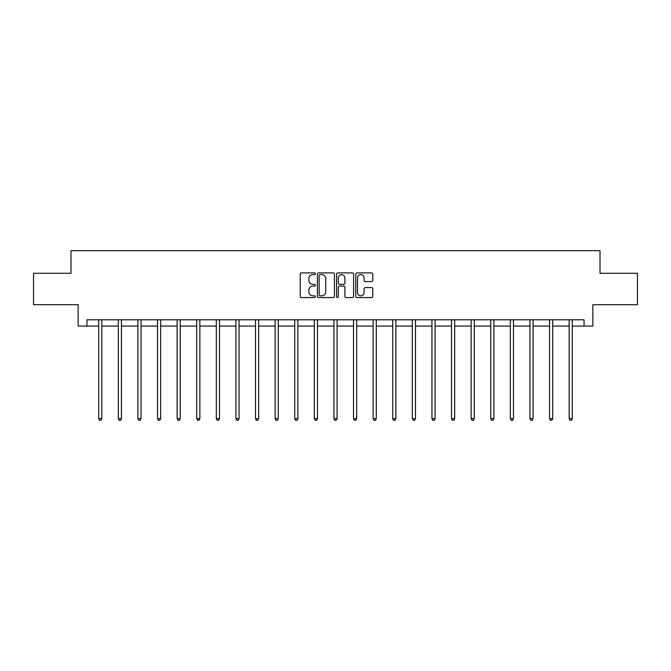 <?xml version="1.0" encoding="UTF-8"?>
<svg xmlns="http://www.w3.org/2000/svg" width="671" height="671" viewBox="0 0 671 671"><rect width="100%" height="100%" fill="white"/><g stroke="black" fill="none" stroke-linecap="round" stroke-linejoin="round"><path stroke-width="1.01" d="M315.395 273.751A0.864 0.864 0 0 0 314.531 272.887L301.43 272.887A1.233 1.233 0 0 0 300.197 274.129L300.197 296.322A1.233 1.233 0 0 0 301.43 297.563L314.531 297.563A0.864 0.864 0 0 0 315.395 296.699A0.864 0.864 0 0 0 314.531 295.836L312.837 295.836A3.951 3.951 0 0 1 308.886 291.885L308.886 290.031A3.951 3.951 0 0 1 312.837 286.089L314.531 286.089A0.864 0.864 0 0 0 315.395 285.225A0.864 0.864 0 0 0 314.531 284.361L312.837 284.361A3.951 3.951 0 0 1 308.886 280.411L308.886 278.566A3.951 3.951 0 0 1 312.837 274.615L314.531 274.615A0.864 0.864 0 0 0 315.395 273.751M371.549 281.585A1.233 1.233 0 0 0 372.782 280.352L372.782 274.129A1.233 1.233 0 0 0 371.549 272.887L356.989 272.887A1.233 1.233 0 0 0 355.756 274.129L355.756 296.322A1.233 1.233 0 0 0 356.989 297.563L371.549 297.563A1.233 1.233 0 0 0 372.782 296.322L372.782 288.798A1.233 1.233 0 0 0 371.549 287.565L365.318 287.565A1.233 1.233 0 0 0 364.085 288.798L364.085 292.531A3.296 3.296 0 0 1 360.788 295.836A3.296 3.296 0 0 1 357.484 292.531L357.484 277.92A3.296 3.296 0 0 1 360.788 274.615A3.296 3.296 0 0 1 364.085 277.92L364.085 280.352A1.233 1.233 0 0 0 365.318 281.585L371.549 281.585M86.953 326.064L86.953 319.782L584.047 319.782L584.047 326.064L592.845 326.064L592.845 304.701L637.45 304.701L637.45 273.29L600.008 273.29L600.008 250.669L70.992 250.669L70.992 273.29L33.55 273.29L33.55 304.701L78.155 304.701L78.155 326.064L98.704 326.064M334.418 274.129A1.233 1.233 0 0 0 333.185 272.887L318.633 272.887A1.233 1.233 0 0 0 317.4 274.129L317.4 296.322A1.233 1.233 0 0 0 318.633 297.563L333.185 297.563A1.233 1.233 0 0 0 334.418 296.322L334.418 274.129M337.815 272.887L352.367 272.887A1.233 1.233 0 0 1 353.6 274.129L353.6 296.322A1.233 1.233 0 0 1 352.367 297.563L346.135 297.563A1.233 1.233 0 0 1 344.902 296.322L344.902 287.322A1.233 1.233 0 0 0 343.669 286.089L339.543 286.089A1.233 1.233 0 0 0 338.31 287.322L338.31 296.699A0.864 0.864 0 0 1 337.446 297.563A0.864 0.864 0 0 1 336.582 296.699L336.582 274.129A1.233 1.233 0 0 1 337.815 272.887M101.841 326.064L118.306 326.064M121.443 326.064L137.907 326.064M141.044 326.064L157.509 326.064M160.654 326.064L177.11 326.064M180.256 326.064L196.712 326.064M199.857 326.064L216.314 326.064M219.459 326.064L235.915 326.064M239.061 326.064L255.517 326.064M258.662 326.064L275.118 326.064M278.264 326.064L294.728 326.064M297.865 326.064L314.33 326.064M317.467 326.064L333.932 326.064M337.068 326.064L353.533 326.064M356.67 326.064L373.135 326.064M376.272 326.064L392.736 326.064M395.882 326.064L412.338 326.064M415.483 326.064L431.939 326.064M435.085 326.064L451.541 326.064M454.686 326.064L471.143 326.064M474.288 326.064L490.744 326.064M493.89 326.064L510.346 326.064M513.491 326.064L529.956 326.064M533.093 326.064L549.557 326.064M552.694 326.064L569.159 326.064M572.296 326.064L584.047 326.064M319.992 274.615A0.864 0.864 0 0 0 319.128 275.479L319.128 294.972A0.864 0.864 0 0 0 319.992 295.836L321.778 295.836A3.951 3.951 0 0 0 325.729 291.885L325.729 278.566A3.951 3.951 0 0 0 321.778 274.615L319.992 274.615M344.902 277.979A3.296 3.296 0 0 0 341.606 274.682A3.296 3.296 0 0 0 338.31 277.979L338.31 283.128A1.233 1.233 0 0 0 339.543 284.361L343.669 284.361A1.233 1.233 0 0 0 344.902 283.128L344.902 277.979M102.009 319.782L101.933 319.966A1.258 1.258 0 0 0 101.841 320.436L101.841 418.696L98.704 418.696L98.704 320.436A1.258 1.258 0 0 0 98.612 319.966L98.536 319.782M101.841 418.696L100.902 420.331L99.644 420.331L98.704 418.696M121.61 319.782L121.535 319.966A1.258 1.258 0 0 0 121.443 320.436L121.443 418.696L118.306 418.696L118.306 320.436A1.258 1.258 0 0 0 118.213 319.966L118.138 319.782M121.443 418.696L120.503 420.331L119.245 420.331L118.306 418.696M141.212 319.782L141.136 319.966A1.258 1.258 0 0 0 141.044 320.436L141.044 418.696L137.907 418.696L137.907 320.436A1.258 1.258 0 0 0 137.815 319.966L137.74 319.782M141.044 418.696L140.105 420.331L138.847 420.331L137.907 418.696M160.814 319.782L160.738 319.966A1.258 1.258 0 0 0 160.654 320.436L160.654 418.696L157.509 418.696L157.509 320.436A1.258 1.258 0 0 0 157.417 319.966L157.341 319.782M160.654 418.696L159.706 420.331L158.448 420.331L157.509 418.696M180.415 319.782L180.34 319.966A1.258 1.258 0 0 0 180.256 320.436L180.256 418.696L177.11 418.696L177.11 320.436A1.258 1.258 0 0 0 177.018 319.966L176.943 319.782M180.256 418.696L179.308 420.331L178.05 420.331L177.11 418.696M200.017 319.782L199.95 319.966A1.258 1.258 0 0 0 199.857 320.436L199.857 418.696L196.712 418.696L196.712 320.436A1.258 1.258 0 0 0 196.62 319.966L196.553 319.782M199.857 418.696L198.91 420.331L197.66 420.331L196.712 418.696M219.618 319.782L219.551 319.966A1.258 1.258 0 0 0 219.459 320.436L219.459 418.696L216.314 418.696L216.314 320.436A1.258 1.258 0 0 0 216.221 319.966L216.154 319.782M219.459 418.696L218.511 420.331L217.261 420.331L216.314 418.696M239.228 319.782L239.153 319.966A1.258 1.258 0 0 0 239.061 320.436L239.061 418.696L235.915 418.696L235.915 320.436A1.258 1.258 0 0 0 235.831 319.966L235.756 319.782M239.061 418.696L238.121 420.331L236.863 420.331L235.915 418.696M258.83 319.782L258.754 319.966A1.258 1.258 0 0 0 258.662 320.436L258.662 418.696L255.517 418.696L255.517 320.436A1.258 1.258 0 0 0 255.433 319.966L255.357 319.782M258.662 418.696L257.723 420.331L256.465 420.331L255.517 418.696M278.431 319.782L278.356 319.966A1.258 1.258 0 0 0 278.264 320.436L278.264 418.696L275.118 418.696L275.118 320.436A1.258 1.258 0 0 0 275.035 319.966L274.959 319.782M278.264 418.696L277.324 420.331L276.066 420.331L275.118 418.696M298.033 319.782L297.958 319.966A1.258 1.258 0 0 0 297.865 320.436L297.865 418.696L294.728 418.696L294.728 320.436A1.258 1.258 0 0 0 294.636 319.966L294.561 319.782M297.865 418.696L296.926 420.331L295.668 420.331L294.728 418.696M317.635 319.782L317.559 319.966A1.258 1.258 0 0 0 317.467 320.436L317.467 418.696L314.33 418.696L314.33 320.436A1.258 1.258 0 0 0 314.238 319.966L314.162 319.782M317.467 418.696L316.527 420.331L315.269 420.331L314.33 418.696M337.236 319.782L337.161 319.966A1.258 1.258 0 0 0 337.068 320.436L337.068 418.696L333.932 418.696L333.932 320.436A1.258 1.258 0 0 0 333.839 319.966L333.764 319.782M337.068 418.696L336.129 420.331L334.871 420.331L333.932 418.696M356.838 319.782L356.762 319.966A1.258 1.258 0 0 0 356.67 320.436L356.67 418.696L353.533 418.696L353.533 320.436A1.258 1.258 0 0 0 353.441 319.966L353.365 319.782M356.67 418.696L355.731 420.331L354.473 420.331L353.533 418.696M376.439 319.782L376.364 319.966A1.258 1.258 0 0 0 376.272 320.436L376.272 418.696L373.135 418.696L373.135 320.436A1.258 1.258 0 0 0 373.042 319.966L372.967 319.782M376.272 418.696L375.332 420.331L374.074 420.331L373.135 418.696M396.041 319.782L395.965 319.966A1.258 1.258 0 0 0 395.882 320.436L395.882 418.696L392.736 418.696L392.736 320.436A1.258 1.258 0 0 0 392.644 319.966L392.569 319.782M395.882 418.696L394.934 420.331L393.676 420.331L392.736 418.696M415.643 319.782L415.567 319.966A1.258 1.258 0 0 0 415.483 320.436L415.483 418.696L412.338 418.696L412.338 320.436A1.258 1.258 0 0 0 412.246 319.966L412.17 319.782M415.483 418.696L414.535 420.331L413.277 420.331L412.338 418.696M435.244 319.782L435.169 319.966A1.258 1.258 0 0 0 435.085 320.436L435.085 418.696L431.939 418.696L431.939 320.436A1.258 1.258 0 0 0 431.847 319.966L431.772 319.782M435.085 418.696L434.137 420.331L432.879 420.331L431.939 418.696M454.846 319.782L454.779 319.966A1.258 1.258 0 0 0 454.686 320.436L454.686 418.696L451.541 418.696L451.541 320.436A1.258 1.258 0 0 0 451.449 319.966L451.382 319.782M454.686 418.696L453.739 420.331L452.489 420.331L451.541 418.696M474.447 319.782L474.38 319.966A1.258 1.258 0 0 0 474.288 320.436L474.288 418.696L471.143 418.696L471.143 320.436A1.258 1.258 0 0 0 471.05 319.966L470.983 319.782M474.288 418.696L473.34 420.331L472.09 420.331L471.143 418.696M494.057 319.782L493.982 319.966A1.258 1.258 0 0 0 493.89 320.436L493.89 418.696L490.744 418.696L490.744 320.436A1.258 1.258 0 0 0 490.66 319.966L490.585 319.782M493.89 418.696L492.95 420.331L491.692 420.331L490.744 418.696M513.659 319.782L513.583 319.966A1.258 1.258 0 0 0 513.491 320.436L513.491 418.696L510.346 418.696L510.346 320.436A1.258 1.258 0 0 0 510.262 319.966L510.186 319.782M513.491 418.696L512.552 420.331L511.294 420.331L510.346 418.696M533.26 319.782L533.185 319.966A1.258 1.258 0 0 0 533.093 320.436L533.093 418.696L529.956 418.696L529.956 320.436A1.258 1.258 0 0 0 529.864 319.966L529.788 319.782M533.093 418.696L532.153 420.331L530.895 420.331L529.956 418.696M552.862 319.782L552.787 319.966A1.258 1.258 0 0 0 552.694 320.436L552.694 418.696L549.557 418.696L549.557 320.436A1.258 1.258 0 0 0 549.465 319.966L549.39 319.782M552.694 418.696L551.755 420.331L550.497 420.331L549.557 418.696M572.464 319.782L572.388 319.966A1.258 1.258 0 0 0 572.296 320.436L572.296 418.696L569.159 418.696L569.159 320.436A1.258 1.258 0 0 0 569.067 319.966L568.991 319.782M572.296 418.696L571.356 420.331L570.098 420.331L569.159 418.696"/></g></svg>
